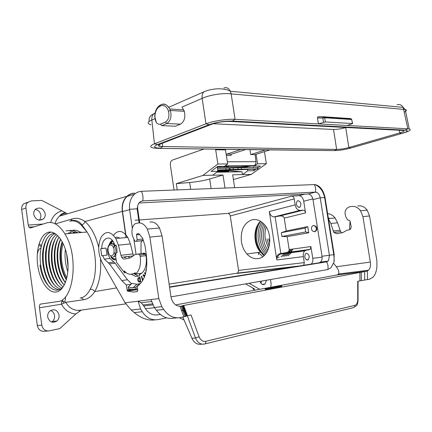 <?xml version="1.0" encoding="UTF-8"?>
<svg xmlns="http://www.w3.org/2000/svg" width="432" height="432" viewBox="0 0 432 432"><rect width="100%" height="100%" fill="white"/><g stroke="black" fill="none" stroke-linecap="round" stroke-linejoin="round"><path stroke-width="0.65" d="M65.48 296.752L65.389 300.186M255.166 290.158L253.098 288.992L254.335 288.841L245.554 283.889M74.633 232.168L73.856 232.551M73.229 232.934L72.83 233.21M65.394 249.259C64.519 256.927 65.329 264.411 67.835 271.706M71.318 232.319L70.632 232.616M69.898 233.01L69.142 233.518M63.045 243.34C60.026 255.371 61.279 266.933 66.82 278.014M90.158 289.294C92.119 289.202 93.658 289.964 94.775 291.589C91.638 296.401 87.863 299.128 83.457 299.765C82.706 298.469 81.659 297.886 80.32 298.015C84.272 297.437 87.556 294.527 90.158 289.294C98.393 275.735 96.871 247.007 87.043 232.027L81.167 224.959C77.339 221.308 73.499 220.082 69.66 221.292M66.728 213.219C64.012 213.403 61.603 214.385 59.503 216.167L59.778 215.843C60.502 214.596 62.262 213.478 65.07 212.49L42.341 200.696L41.267 200.443L31.39 200.885L27.918 202.273C26.347 203.742 25.688 205.648 25.942 207.992L28.253 225.077L28.944 227.173L30.353 227.993L46.786 222.885C53.168 221.152 59.206 224.813 64.892 233.869C79.164 256.03 73.775 301.201 57.569 301.601L40.662 304.047C39.668 304.403 39.269 305.64 39.452 307.757L41.801 325.123C42.768 329.276 45.187 331.198 49.064 330.896L59.794 328.595L75.821 313.978L81.367 310.063M65.07 212.49L66.334 213.246M27.097 202.468L23.641 203.85C22.075 205.308 21.416 207.198 21.665 209.52L37.341 325.571C38.297 329.681 40.705 331.587 44.561 331.285L47.914 330.998M67.5 258.633C65.27 242.071 55.917 229.873 48.082 232.373C40.208 234.625 35.581 250.004 37.724 265.394C39.755 280.805 48.206 293.36 56.252 292.005C64.325 290.898 69.854 275.162 67.5 258.633M68.062 266.987L66.625 253.811M81.756 232.465L78.926 231.579M55.426 286.216C50.922 280.951 47.99 273.672 46.618 264.368C45.328 253.746 46.516 244.922 50.188 237.897M55.215 233.626C48.049 236.131 43.902 250.403 45.943 264.362C48.206 277.933 52.99 286.173 60.291 289.073M49.648 287.221C45.079 281.929 42.104 274.536 40.705 265.048C38.464 249.728 43.211 234.122 51.154 232.119M54.805 233.377C46.31 233.15 40.624 248.913 42.984 264.703C45.565 279.596 50.857 287.95 58.86 289.759M58.282 285.714C53.816 280.471 50.906 273.24 49.545 264.033C48.265 253.514 49.442 244.75 53.077 237.746M56.306 234.387C49.885 240.008 47.412 249.885 48.881 264.022C50.857 276.291 55.118 284.305 61.668 288.068M52.547 286.718C48.011 281.437 45.058 274.104 43.675 264.708C42.374 253.989 43.573 245.101 47.272 238.054M66.463 279.385C63.774 274.628 61.976 269.071 61.074 262.71C60.086 255.166 60.534 248.292 62.408 242.082M71.933 230.434C74.731 229.721 77.555 230.434 80.411 232.578M78.041 232.772L76.637 232.205M76.588 232.897L72.846 231.925M70.578 232.205L70.178 232.33M69.147 232.751L68.245 233.264M62.208 241.709C60.026 247.86 59.443 254.853 60.453 262.694C61.414 269.39 63.38 275.087 66.344 279.79M65.405 282.555C61.754 277.414 59.362 270.907 58.217 263.034C57.067 253.919 57.893 245.986 60.696 239.231M69.023 230.672C71.815 229.948 74.639 230.666 77.495 232.821M60.599 239.085C57.424 245.608 56.419 253.589 57.586 263.023C58.795 271.242 61.382 277.808 65.34 282.722M63.941 284.72C59.546 279.509 56.678 272.392 55.345 263.369C54.081 253.044 55.237 244.404 58.806 237.449M66.091 230.904C68.882 230.18 71.707 230.899 74.558 233.064M59.071 237.071C54.864 243.621 53.406 252.385 54.702 263.353C56.165 273.008 59.346 280.228 64.249 285.007M61.123 285.217C56.689 279.985 53.8 272.813 52.456 263.698C51.181 253.276 52.348 244.577 55.955 237.6M57.629 235.526C52.348 241.785 50.404 251.17 51.802 263.687C53.509 274.655 57.24 282.334 62.986 286.724M182.65 305.672L186.473 316.019L185.971 316.332L182.126 305.926L183.098 305.559L366.671 271.21L368.577 270.189C370.224 268.31 370.807 265.604 370.327 262.067L362.907 216.626L360.553 210.757C357.917 207.301 354.758 205.886 351.07 206.512L349.294 206.885C345.055 208.856 344.002 212.377 346.129 217.453L347.555 219.866L349.969 220.855L351.113 226.373C351.265 228.226 350.617 229.376 349.18 229.824L346.982 230.224L342.738 232.632L336.717 233.717L333.871 232.459L340.583 231.676L341.993 232.767M327.197 213.619C330.221 213.727 332.845 215.174 335.075 217.96L337.543 222.793L330.82 223.479L333.871 232.459M330.82 223.479L328.439 218.722M328.342 218.592L327.904 218.052M175.64 304.916L337.019 274.968L338.494 274.034C339.358 272.311 338.629 269.881 336.317 266.744L333.639 263.277M118.422 245.138L130.41 243.918L132.926 253.93L120.949 255.301L118.422 245.138L115.846 238.54C110.587 231.044 105.683 230.58 101.131 237.146C97.605 245.268 97.945 253.746 102.152 262.586L125.134 302.81L131.22 310.052L134.228 312.601C141.496 318.454 148.414 320.879 154.98 319.864L155.223 319.842M327.683 217.793L329.94 218.446M357.761 205.994C361.438 205.367 364.586 206.766 367.211 210.184L369.554 215.984L362.907 216.626M361.303 272.047L361.319 280.611L369.517 279.202L373.005 277.214C374.782 275.362 375.959 272.743 376.531 269.357L376.92 266.96L376.877 260.701L369.554 215.984M337.543 222.793L340.583 231.676M361.319 280.611L357.734 281.291L357.739 299.797L358.069 300.089M179.296 317.758L184.032 319.955M183.557 309.803L181.435 310.214M166.703 317.876L158.177 319.577C151.751 320.603 146.453 317.99 142.285 311.747L134.228 312.601M152.793 304.922L143.797 305.959L141.194 302.756L138.083 301.196L140.605 309.01L142.285 311.747M186.473 316.019L191.074 315.031L199.093 336.787L195.523 338.029L191.905 338.229C194.108 342.835 197.186 344.822 201.15 344.196L202.057 344.153M183.681 310.144L181.532 310.468M120.949 255.301L121.711 257.245C122.537 258.601 123.476 259.2 124.535 259.038L130.41 257.845L134.503 254.799L138.251 254.021L139.779 255.01L140.227 256.354C141.188 264.676 139.601 270.605 135.464 274.131L135.265 272.727L133.785 273.586L135.356 273.364M125.134 302.81L150.952 299.587L154.364 307.481L156.384 310.252C161.336 316.586 167.065 319.232 173.561 318.195L177.363 317.855M142.9 240.511L135.475 241.391L134.714 240.91L133.223 237.616C130.615 232.502 132.197 224.273 135.983 223.511L137.732 223.052C141.372 222.307 144.563 224.311 147.312 229.063L149.872 237.076L158.814 298.604L161.827 306.655L163.696 309.479L156.384 310.252M136.555 241.142L137.155 239.603L136.474 234.873L136.831 233.944L138.143 233.626L139.099 233.874L142.533 238.081L145.033 245.84L146.421 255.442C147.928 270.47 144.866 280.784 137.225 286.367L137.765 290.126L137.171 291.584L133.726 292.075L127.672 291.152L127.246 290.725L126.274 284.947L121.77 280.562L109.501 263.936L104.279 259.097L102.74 255.62L101.709 255.841L100.71 248.74L101.736 248.503C101.698 238.577 109.345 234.268 113.621 242.206L115.036 245.425L116.116 245.176L116.683 247.482L117.158 252.477L116.073 252.715L115.646 256.311L116.516 262.197L124.546 272.819L124.265 270.875L126.074 272.657C127.737 273.937 129.433 274.439 131.161 274.158L133.785 273.586M130.41 243.918L127.823 237.411C122.85 230.245 118.066 229.543 113.481 235.305M132.926 253.93L133.569 255.614M281.777 286.346L278.694 287.258L265.437 289.408L265.037 288.743L268.385 287.804L281.669 285.665L278.586 286.562L265.329 288.706M265.043 288.749L265.437 289.408M182.126 305.926L179.993 306.304C175.241 305.894 172.233 302.724 170.969 296.795L162.054 235.904L159.5 228.015C156.746 223.339 153.538 221.368 149.877 222.113M268.801 287.75L281.135 285.757L278.165 286.616L265.594 288.652L268.801 287.75M274.304 286.897L269.843 287.609L274.304 286.897M278.003 286.535L268.823 287.836L278.003 286.535M276.129 286.594L279.083 286.254L276.129 286.594M269.039 287.863L273.521 287.339L269.039 287.863M183.092 311.245L183.584 311.197M185.971 316.332L180.355 317.585C173.858 318.632 168.302 315.932 163.696 309.479M143.797 305.959L145.465 308.691C148.667 313.524 152.761 315.56 157.739 314.804L160.429 314.539M115.036 254.318L114.075 252.04M113.654 248.044L114.669 244.399M114.755 244.631L114.404 245.349M125.096 257.564L126.781 256.651M115.036 245.425L116.159 245.311M115.22 237.519C116.689 236.925 118.184 237.141 119.696 238.178M131.528 283.748L127.391 279.655L115.074 263.137L109.863 258.363L107.957 253.892L107.347 248.951M102.74 255.62L106.979 255.139L105.98 248.06L100.71 248.74M101.736 248.503L105.98 248.06M139.428 274.531C144.758 272.176 147.004 266.171 146.167 256.516L145.557 254.048L144.023 253.071L141.755 253.541L140.999 253.06L141.021 242.789L141.599 241.137L142.43 240.943L143.035 239.42M145.481 273.829L144.839 272.63L144.515 273.089L145.276 274.52M145.244 274.628L144.331 275.654L143.386 274.649L143.003 275.184L143.834 276.264L144.32 276.313L144.326 277.231M146.61 268.061L145.87 270.47L146.005 271.69M137.803 278.948L137.916 280.606L138.526 281.723L139.228 282.074L140.67 281.902L140.017 277.371L138.37 277.814L137.803 278.948L138.224 279.05L138.683 278.284L139.671 278.062L140.141 281.351L138.92 281.367L138.353 280.535L138.964 281.659L139.93 282.02M115.652 259.853C113.816 260.069 112.174 259.016 110.732 256.694L111.164 256.646C112.471 258.763 113.967 259.826 115.652 259.843M109.274 244.658C109.933 242.492 110.959 241.067 112.347 240.376M142.943 280.125L141.691 276.232L141.296 276.507L142.636 280.665M145.444 273.953L145.006 272.948M144.331 275.654L144.979 275.47M144.472 276.291L143.44 275.125L143.613 274.887M144.515 273.089L144.952 273.024M144.731 275.341L145.033 275.297M144.531 275.54L144.968 275.481M143.003 275.184L143.44 275.125M143.284 275.427L143.721 275.368M143.483 275.708L143.926 275.648M143.635 275.983L144.072 275.924M143.834 276.264L144.272 276.205M144.32 276.313L144.704 276.259M144.245 276.653L144.569 276.61M145.87 270.47L146.254 270.421M145.967 269.951L146.345 269.903M145.849 270.907L146.173 270.864M140.022 277.376L138.807 277.754L138.24 278.888M137.754 279.477L138.191 279.412L138.353 280.541L138.224 279.056M139.423 281.464L140.578 281.286L140.108 278.003L139.671 278.062M140.141 281.351L140.578 281.286M137.77 279.877L138.208 279.812M137.819 280.217L138.256 280.152M137.916 280.606L138.353 280.541M138.11 281.092L138.548 281.027M138.326 281.464L138.764 281.399M138.526 281.723L138.964 281.659M138.758 281.918L139.19 281.853M138.969 281.999L139.406 281.934M139.228 282.074L139.666 282.01M138.861 277.56L139.298 277.495M138.591 277.663L139.028 277.598M138.37 277.814L138.807 277.754M138.229 277.954L138.667 277.889M138.029 278.278L138.467 278.213M137.911 278.586L138.348 278.521M109.847 244.172L112.455 240.505M115.506 258.833C114.086 259.011 112.779 258.304 111.575 256.705M110.273 243.94L112.99 241.213M113.945 256.484L115.598 256.554M114.199 243.302L112.352 243.918M142.927 280.157L141.755 276.431M141.296 276.507L141.734 276.442M135.929 289.019L136.507 289.753L137.776 290.228M126.274 284.947L131.047 284.224M140.459 283.662L139.541 283.802L135.767 287.393L135.999 289.008L133.342 289.397L128.38 288.803L128.142 287.129L133.034 287.804L135.767 287.393M137.57 288.76L135.999 289.008M133.115 287.793L136.885 284.213L131.884 283.387L128.142 287.129M136.885 284.213L139.541 283.802M126.025 272.619L124.546 272.819M131.161 274.158L135.778 276.502L139.622 275.886L139.293 273.602M135.778 276.502L139.622 275.886M138.429 276.053L133.801 273.699M135.464 274.131L141.842 273.245M40.003 265.043C42.304 285.412 56.878 298.026 64.487 284.623M33.761 214.412C33.523 212.252 34.128 210.497 35.575 209.147C40.149 206.782 43.351 208.31 45.198 213.732C45.436 215.887 44.831 217.647 43.378 219.002C38.842 221.378 35.635 219.85 33.761 214.412M50.555 310.5C52.769 311.342 54.097 313.027 54.54 315.554C54.788 317.952 54.07 319.928 52.385 321.489L51.597 322.061M47.709 316.991C47.466 314.572 48.184 312.579 49.864 311.013C54.329 308.524 57.397 309.863 59.071 315.025C59.324 317.439 58.606 319.437 56.911 321.014C52.477 323.509 49.41 322.164 47.709 316.991M35.278 209.434C38.318 210.044 40.165 211.955 40.829 215.174C41.056 217.188 40.527 218.862 39.231 220.207M37.373 252.855L37.697 253.12C37.881 250.819 38.983 249.059 41.002 247.833M62.71 300.575L61.63 301.747L61.457 304.209L65.821 302.308C69.255 308.297 74.045 310.937 80.19 310.225L79.083 311.391M61.63 301.747L63.342 301.541L63.823 302.967M83.457 299.765L65.821 302.308L64.53 300.899L63.342 301.541M126.036 237.584L122.283 211.405C121.554 205.076 123.093 200.038 126.905 196.285L59.503 216.167C57.289 218.117 55.82 220.644 55.096 223.749M276.901 257.029L280.4 253.638M241.423 241.769C240.424 230.099 244.026 222.761 252.229 219.742C256.716 218.889 260.809 220.558 264.508 224.748C274.05 235.192 269.73 257.499 258.206 258.568C254.059 259.124 250.295 257.591 246.915 253.962C244.042 250.69 242.206 246.623 241.423 241.769M264.427 255.29L260.566 252.153C253.087 244.296 253.06 227.686 260.577 221.308M250.706 282.987L249.61 283.586L259.708 289.316M249.61 283.586L249.091 283.268M270.481 279.542L271.129 283.721L270.794 287.258M258.368 252.445L262.715 256.711M248.206 165.769L229.835 165.937L223.646 167.054L242.023 166.86L243.583 166.714L243.443 165.812M268.693 238.761L269.735 243.151M266.998 238.955L269.206 246.316M266.101 226.94C264.929 230.823 264.665 234.895 265.302 239.155L268.553 248.546M277.047 256.489L277.43 256.646M278.64 257.04L279.099 257.159M288.004 255.744L292.075 252.067M265.005 225.364C263.331 229.705 262.861 234.365 263.59 239.35C264.249 243.475 265.664 247.136 267.835 250.328M277.835 257.499L278.294 257.58M286.27 256.009L290.38 252.299L292.361 249.107M292.766 249.053L291.071 252.191M291.06 252.207L290.677 252.769M263.92 224.078C261.743 228.749 261.063 233.906 261.873 239.544C262.645 244.301 264.373 248.4 267.068 251.829M277.02 257.893L277.474 257.936M284.526 256.273L288.679 252.526M288.689 252.509L290.644 249.345M291.049 249.291L288.97 252.995M262.84 223.009C260.167 227.918 259.27 233.496 260.15 239.744C261.025 245.079 263.056 249.539 266.252 253.12M282.776 256.543L286.967 252.752M286.978 252.736L287.21 252.428M289.327 249.529L289.192 249.826M288.16 251.818L287.647 252.65M287.636 252.666L287.253 253.228M261.749 222.107C258.59 227.183 257.477 233.129 258.417 239.944C259.389 245.819 261.716 250.587 265.394 254.243M281.016 256.808L285.244 252.985M285.908 252.898L285.53 253.454M260.642 221.346C257.008 226.53 255.685 232.799 256.673 240.143C257.747 246.526 260.35 251.559 264.481 255.236M284.175 253.13L283.797 253.687M257.764 224.797C253.935 234.587 254.988 243.826 260.912 252.526M261.884 253.681L264.006 255.685M132.3 228.29L129.568 209.277C129.011 203.013 130.599 198.045 134.336 194.378C136.393 192.515 138.753 191.489 141.41 191.295L314.906 184.567C320.042 185.711 323.417 190.026 325.037 197.51L320.209 197.818L329.405 255.312L328.574 260.442L327.996 261.139L320.593 262.062C321.867 260.723 322.342 258.79 322.018 256.268L312.995 199.638C312.206 196.106 310.619 194.227 308.227 193.995L315.436 192.11L317.223 192.623M328.46 260.609L326.581 261.868L327.996 261.139M325.037 197.51L334.184 254.583L333.974 262.078L330.988 267.791L327.807 269.546C328.406 266.841 328.001 264.287 326.581 261.868L169.576 287.28M326.581 261.868L319.162 262.786L320.593 262.062M319.162 262.786L169.522 286.94M144.288 254.48L144.11 253.265M139.714 222.88L137.678 208.813L137.657 206.339C138.019 204.034 139.061 202.403 140.789 201.447L142.803 200.907L140.794 201.452L139.601 202.311C138.013 203.936 137.371 206.096 137.678 208.791L137.128 208.991M141.41 191.295C142.841 194.2 143.305 197.402 142.803 200.907L315.446 192.11C317.833 192.353 319.421 194.254 320.209 197.802L312.995 199.638M264.454 151.648L266.333 163.706L251.246 174.404L233.399 179.561M234.635 187.645L232.67 174.798L251.246 174.404M348.845 147.544L399.751 132.921C403.661 131.733 404.854 130.918 403.342 130.469L229.446 121.419C223.447 121.333 217.685 122.229 212.155 124.103L160.52 143.932C157.702 145.103 157.496 145.946 159.905 146.464L336.658 149.423C340.303 149.359 344.369 148.732 348.845 147.544L350.692 148.079L403.186 133.083C409.725 131.112 411.75 129.746 409.25 128.979L407.878 128.822L403.148 107.357C401.668 104.938 399.632 104.069 397.051 104.738M229.446 121.419L232.362 121.079L405.292 130.145C408.802 130.561 407.565 131.69 401.576 133.531L403.186 133.083M404.417 112.077C406.717 110.786 406.987 109.933 405.221 109.512L231.152 93.884L230.364 91.271C228.749 88.139 226.6 87.043 223.922 87.993M177.233 189.886L176.31 183.659L189.659 182.515C197.311 181.796 203.99 180.625 209.693 179.01L211.135 188.563M204.061 149.002L172.438 160.067C170.845 160.898 170.165 162.643 170.386 165.294L174.042 190.01M176.31 183.659L202.91 175.435L217.868 164.014L227.675 163.955L225.407 149.288M215.579 149.159L217.868 164.014M202.91 175.435L223.015 175.003L209.693 179.01M216.686 172.211L242.033 171.774L242.465 174.593L247.687 170.84L247.509 169.538M223.015 175.003L224.996 188.017M217.501 168.593L238.027 167.746L238.075 169.236L217.696 170.046M253.859 169.128L217.777 170.656M253.865 169.225L257.477 168.912L238.075 169.236M257.926 167.492L241.299 167.648L241.348 169.133M238.027 167.746L241.299 167.648M242.033 171.774L226.136 170.51M336.658 149.423L334.465 150.59C339.32 150.493 344.731 149.661 350.692 148.079L401.576 133.531L399.762 132.916L399.19 130.205M247.244 167.578L247.136 166.779M254.189 165.515L254.291 166.093L260.431 166.034L257.936 167.81M256.068 154.294L257.537 163.76L254.291 166.093M257.537 163.76L266.333 163.706M256.235 169.02L253.822 170.743L247.687 170.84M253.141 165.731L253.384 167.508M253.622 169.263L253.822 170.743M245.608 166.963L253.854 165.607C255.328 165.116 256.03 163.809 255.949 161.676L255.118 154.597L269.995 149.893L334.465 150.59L158.155 148.381L153.533 148.014C149.51 147.172 149.812 145.778 154.44 143.824L205.978 123.822C213.019 121.003 227.216 118.795 235.057 119.308L231.152 93.884C223.247 92.794 209.083 94.997 202.154 98.393L181.969 107.082L184.351 111.337C185.636 117.358 184.367 121.624 180.533 124.135L175.419 126.198L172.514 126.074M226.206 154.343L240.878 149.499L265.621 149.834L250.749 154.564L249.988 149.623M255.118 154.597L250.749 154.564M265.621 149.834L269.995 149.893M151.006 124.778C146.95 123.574 147.231 121.997 151.859 120.042C151.583 117.434 152.177 115.393 153.641 113.913L155.191 112.925M158.166 148.381L240.878 149.499M168.799 107.249L203.882 91.838C202.414 93.388 201.841 95.575 202.154 98.393L205.967 123.827M320.236 116.915L317.693 116.905L317.461 118.012L318.433 123.898L325.35 121.937L352.631 123.547L347.236 125.48L235.067 119.308L232.362 121.079C224.316 120.96 216.589 122.164 209.174 124.681L205.978 123.822M160.51 143.937L157.567 144.542C152.836 146.675 153.797 147.89 160.461 148.181L162.621 146.686M154.904 118.73L151.859 120.042L154.445 143.824L157.567 144.542L209.174 124.681L212.155 124.103M213.176 123.741L333.52 129.46C337.187 129.487 341.253 128.855 345.719 127.57L346.081 127.456M324.427 117.191L323.114 117.104M347.236 125.48L407.878 128.822L405.292 130.145L402.5 130.372M212.679 175.225L217.868 171.326L211.086 171.434L217.647 166.45L224.44 166.385L227.675 163.955M217.868 171.326L217.258 166.747M228.636 171.002L228.625 171.434L225.542 171.855L225.553 171.412L228.636 171.002L217.798 170.802M217.35 171.715L225.536 171.855L225.553 171.412L217.858 171.277M217.804 170.861L228.199 170.996L225.202 171.396L217.858 171.261M223.187 171.31L218.074 170.915L223.171 171.32M217.831 171.067L221.524 171.288L217.82 170.98M225.693 171.142L223.49 170.942L225.693 171.196M225.736 171.196L218.992 170.861L225.736 171.196M245.565 149.564L231.466 154.186L230.834 155.536L226.384 155.515M217.328 167.287L222.226 166.406M231.466 154.186L226.784 154.154L226.265 154.732M225.104 165.883L226.681 164.7M248.233 165.899L243.583 166.714M259.934 281.378C261.22 284.402 262.921 285.277 265.037 284.002L266.495 280.238M253.098 288.992L252.958 288.063M258.633 254.702L258.282 252.455M261.009 283.376L261.527 281.102M314.356 231.714L312.196 230.774C310.921 228.29 311.31 226.53 313.362 225.477L315.549 226.433C316.807 228.928 316.408 230.688 314.356 231.714M280.849 253.573L275.114 216.794L274.077 216.88C271.663 216.74 270.07 214.963 269.293 211.545L276.82 259.951C276.523 257.537 277.025 255.69 278.327 254.416L279.817 253.714L287.123 252.472C288.592 251.726 289.278 250.754 289.17 249.55L287.15 236.655L308.723 232.805L307.741 226.611L286.259 230.974L284.245 218.122C283.732 216.459 282.226 215.752 279.731 216.005L275.114 216.794M55.393 223.9L72.209 218.932C76.491 217.604 80.741 218.462 84.953 221.519C84.548 223.063 83.538 224.165 81.923 224.807L81.167 224.959M126.905 196.285C129.082 194.324 131.587 193.277 134.422 193.142M134.125 289.283L134.433 290.083M129.19 258.093L128.947 256.397M128.984 258.136L128.736 256.424M134.19 290.12L133.888 289.316M136.069 254.475L133.823 238.88M135.065 220.277L227.891 213.419C229.111 213.489 229.905 214.337 230.272 215.951L238.561 270.4L237.757 273.067L169.112 284.126M304.598 194.189L298.966 195.701L291.805 196.096C293.031 196.209 293.841 197.149 294.235 198.914L295.175 204.865L269.293 211.545M313.535 225.45L316.051 226.352C317.342 228.879 316.926 230.672 314.798 231.714L314.21 231.736M322.115 257.143L312.763 258.287L310.9 246.548L310.187 249.367L309.463 249.718L285.503 252.936M295.175 204.865C295.974 208.397 297.583 210.249 299.992 210.416L303.199 210.168C304.387 210.254 305.176 211.167 305.57 212.911L303.723 201.258C302.94 197.775 301.358 195.923 298.966 195.701M286.259 230.974L281.329 232.713L281.918 236.477L305.678 231.957L305.062 228.074L307.741 226.611M281.329 232.713L305.062 228.074M77.846 231.023L77.809 230.747M298.118 200.637C300.866 201.841 301.541 203.963 300.143 207.004L299.192 207.43C296.438 206.248 295.758 204.125 297.157 201.069L298.118 200.637M322.018 256.268L334.184 254.583M138.98 203.008L308.227 193.995M321.716 262.472L322.121 261.868M327.807 269.546L170.98 296.887M306.434 253.238C309.209 254.318 309.857 256.457 308.378 259.659L307.514 260.091C304.727 259.033 304.074 256.894 305.554 253.676L306.434 253.238M312.763 258.287C313.081 260.788 312.595 262.699 311.305 264.022L311.261 264.06M238.561 270.4L304.285 262.607L303.334 256.603C303.021 254.102 303.502 252.196 304.792 250.884L306.272 250.166L309.463 249.718M304.285 262.607L303.761 265.27M134.644 193.255C131.83 193.39 129.346 194.422 127.181 196.355C123.341 200.108 121.781 205.157 122.515 211.513L126.247 237.562M142.803 200.907L140.292 201.749M308.723 232.805L305.678 231.957M281.918 236.477L287.15 236.655M37.341 325.571L41.801 325.123M21.665 209.52L25.942 207.992M370.327 262.067L336.317 266.744M348.791 220.153L348.311 220.201M333.137 231.028L339.854 230.261M367.432 270.994L367.465 279.617M364.64 271.539L364.662 280.098M131.22 310.052L140.605 309.01M204.86 343.948L353.446 307.633C354.456 307.422 354.91 306.666 354.807 305.37C356.648 304.722 357.626 302.864 357.739 299.797M150.952 299.587L158.814 298.604M138.418 254.005L144.866 253.26M366.671 271.21L337.019 274.968M181.035 306.202L180.095 306.304M278.408 287.307L278.3 286.61M278.726 287.248L278.618 286.551M281.777 286.351L281.669 285.665M354.807 305.37L205.778 341.318C205.913 342.932 205.47 343.84 204.449 344.045C200.507 344.682 197.532 342.679 195.523 338.029L187.304 315.797M199.093 336.787C200.594 340.276 202.824 341.788 205.778 341.318M359.899 272.284L359.91 280.854M183.681 305.44L187.493 315.754M191.905 338.229L182.812 317.088M183.902 316.867L179.993 306.304M154.364 307.481L161.827 306.655M145.465 308.691L154.516 307.692M143.246 304.938L152.296 303.874M149.872 237.076L162.054 235.904M124.292 257.164L124.805 256.883M124.519 257.629L126.182 256.721M113.945 262.121L108.167 262.823M113.044 256.894C115.263 256.009 116.203 253.508 115.857 249.388L114.647 245.738C113.611 244.053 112.444 243.329 111.148 243.572M111.769 255.739C113.562 255.02 114.313 252.995 114.037 249.669C113.378 246.424 112.115 244.858 110.241 244.96C106.358 245.614 107.941 256.808 111.769 255.739M141.755 253.541L144.736 253.195M115.155 263.239L109.501 263.936M127.451 279.742L121.77 280.562M130.669 289.402L126.992 289.98M136.507 289.753L127.672 291.152M137.408 291.487L133.726 292.075M135.475 241.391L142.814 240.662M142.976 239.036L137.155 239.603M136.474 234.873L139.892 234.56M136.831 233.944L138.926 233.755M138.143 233.626L138.429 233.604M140.227 256.354L146.043 255.668M141.194 302.756L151.427 301.514M350.071 229.424L349.607 228.08M350.033 221.486L349.591 228.026M350.201 229.316L349.655 228.123M110.754 243.707L110.435 243.875M28.253 225.077L43.097 224.03M61.571 210.967C56.095 212.625 52.445 216.454 50.63 222.453M39.452 307.757L61.457 304.209C64.816 310.289 69.606 313.546 75.821 313.978M41.494 245.603L39.096 243.713M242.023 166.86L241.866 165.829M189.659 182.515L190.679 189.362M229.133 168.091L229.181 169.565M229.964 168.08L230.013 169.555M225.882 168.188L225.925 169.663M257.434 167.459L257.477 168.912M233.215 167.983L233.264 169.457M157.097 108.923C161.384 102.422 165.618 102.443 169.787 108.977L170.397 110.473C171.823 116.613 170.635 120.96 166.844 123.52L180.533 124.135M156.325 122.704L154.926 117.018C154.769 105.748 165.224 100.915 168.442 111.159L170.397 110.473L184.351 111.337M168.442 111.159C169.625 116.273 168.637 119.902 165.483 122.04L166.844 123.52L161.757 125.626L160.402 124.162L165.483 122.04M160.402 124.162C157.108 124.724 155.282 122.342 154.926 117.018M161.757 125.626L175.419 126.198M162.637 146.686L162.259 143.267M348.856 147.539L345.719 127.57M336.647 149.423L333.52 129.46M317.461 118.012L322.801 118.039L324.653 117.752L324.524 117.358L323.293 116.926L322.801 118.039L323.492 122.224M318.065 116.77L323.638 116.786M325.35 121.937L324.653 117.752L351.691 119.518L350.752 118.589L323.806 116.797M352.501 123.53L351.74 119.767M225.272 171.855L225.288 171.412M215.703 149.769L225.526 149.893M217.463 167.265L246.132 166.957M227.34 161.773L255.949 161.676M225.202 165.866L253.854 165.607M122.283 211.405L84.953 221.519C91.174 227 95.747 235.58 98.663 247.255M116.613 287.89L94.775 291.589C99.457 283.063 101.363 272.198 100.499 258.995M129.568 209.277L137.678 208.791M237.011 273.413L293.117 266.987M70.589 221.054L72.209 218.932M227.891 213.419L291.805 196.096M125.788 303.89L80.19 310.225M312.844 198.887L303.723 201.258M305.57 212.911L284.245 218.122M310.9 246.548L289.17 249.55M299.992 210.416L274.077 216.88M303.199 210.168L279.731 216.005M334.13 254.243L333.72 254.318M129.627 209.72L122.515 211.513M230.272 215.951L294.235 198.914M314.237 184.534C315.63 186.813 316.035 189.34 315.446 192.11M306.272 250.166L279.817 253.714M303.334 256.603L276.82 259.951M64.892 233.869L87.043 232.027L81.923 224.807C79.153 221.157 75.6 219.758 71.253 220.622M23.641 203.85L27.918 202.273M367.211 210.184L360.553 210.757M355.239 306.574C357.831 304.7 357.545 304.258 358.069 299.889L358.058 281.227M115.846 238.54L127.823 237.411M133.364 255.884L121.711 257.245M278.694 287.258L278.586 286.562M183.098 305.559L186.916 315.884M185.074 316.607L181.208 306.164M368.577 270.189L338.494 274.034M104.279 259.097L109.906 258.444M116.235 245.576L114.647 245.738C113.713 244.318 112.363 243.68 110.597 243.826C108.313 244.868 107.465 247.363 108.049 251.294M136.08 289.332L127.246 290.725M136.82 284.224L133.034 287.804M139.779 255.01L145.692 254.318M147.312 229.063L159.5 228.015M191.673 337.716L182.801 317.088M349.774 229.165L349.585 228.037M335.075 217.96L328.417 218.587M38.761 244.863L41.213 246.802M28.944 227.173L34.214 226.789M56.911 321.014L52.385 321.489M43.378 219.002L39.528 220.239M246.915 253.962L260.566 252.153M409.25 128.979L405.221 109.512L403.148 107.357L230.364 91.271C226.028 88.511 217.496 88.538 214.407 89.089C210.287 89.608 206.777 90.52 203.882 91.838M257.926 167.459L257.963 168.912M149.175 121.392C148.711 117.774 150.196 115.279 153.641 113.913L155.12 113.26M154.759 117.013C154.435 105.484 164.813 99.457 169.787 108.977L183.773 109.868M159.905 146.464L159.667 144.293M317.693 116.905L323.293 116.926L324.524 117.358L351.567 119.14L352.631 123.547M265.037 284.002L262.235 284.353M143.721 254.551L143.543 253.33M141.772 241.094L141.728 240.77M139.136 222.863L137.095 208.759L137.657 206.339M298.582 207.355L300.143 207.004M314.906 184.567C319.928 186.683 323.158 190.982 324.605 197.456L333.769 254.648C334.222 259.173 334.292 261.652 333.974 262.078M127.181 196.355L134.336 194.378M237.757 273.067L299.117 266.02M310.187 249.367L287.123 252.472M304.792 250.884L278.327 254.416M306.553 259.934L308.378 259.659M311.305 264.022L312.012 263.941M315.549 226.433L316.073 226.379"/></g></svg>
